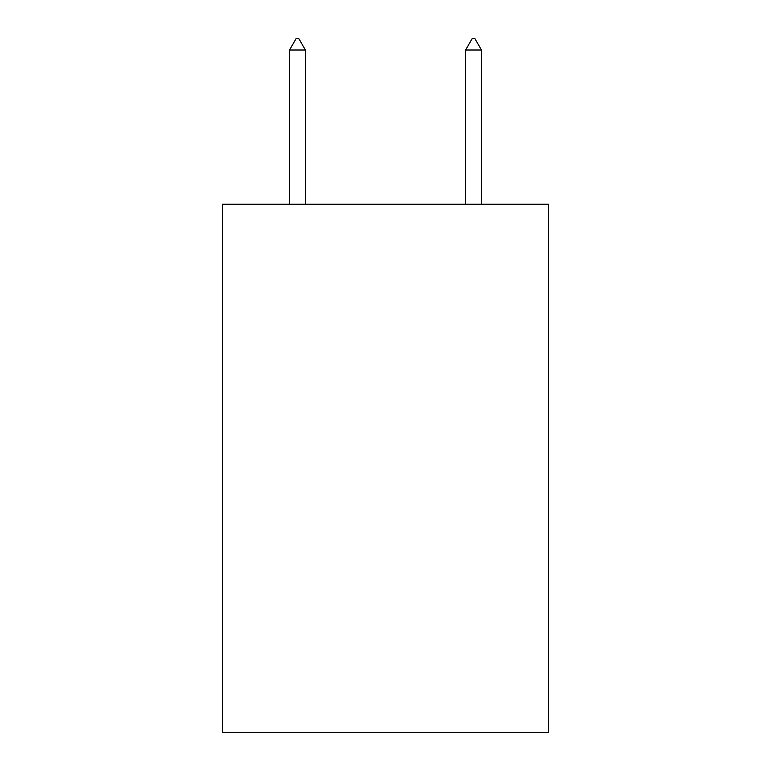 <?xml version="1.0" encoding="UTF-8"?>
<svg xmlns="http://www.w3.org/2000/svg" width="771" height="771" viewBox="0 0 771 771"><rect width="100%" height="100%" fill="white"/><g stroke="black" fill="none" stroke-linecap="round" stroke-linejoin="round"><path stroke-width="1.16" d="M548.364 204.238L548.364 732.45L222.636 732.45L222.636 204.238L548.364 204.238M305.383 49.999L298.782 38.55L296.141 38.55L289.539 49.999L305.383 49.999L305.383 204.238M289.539 49.999L289.539 204.238M472.218 38.55L474.859 38.55L481.461 49.999L465.617 49.999L472.218 38.55M481.461 204.238L481.461 49.999M465.617 204.238L465.617 49.999"/></g></svg>
